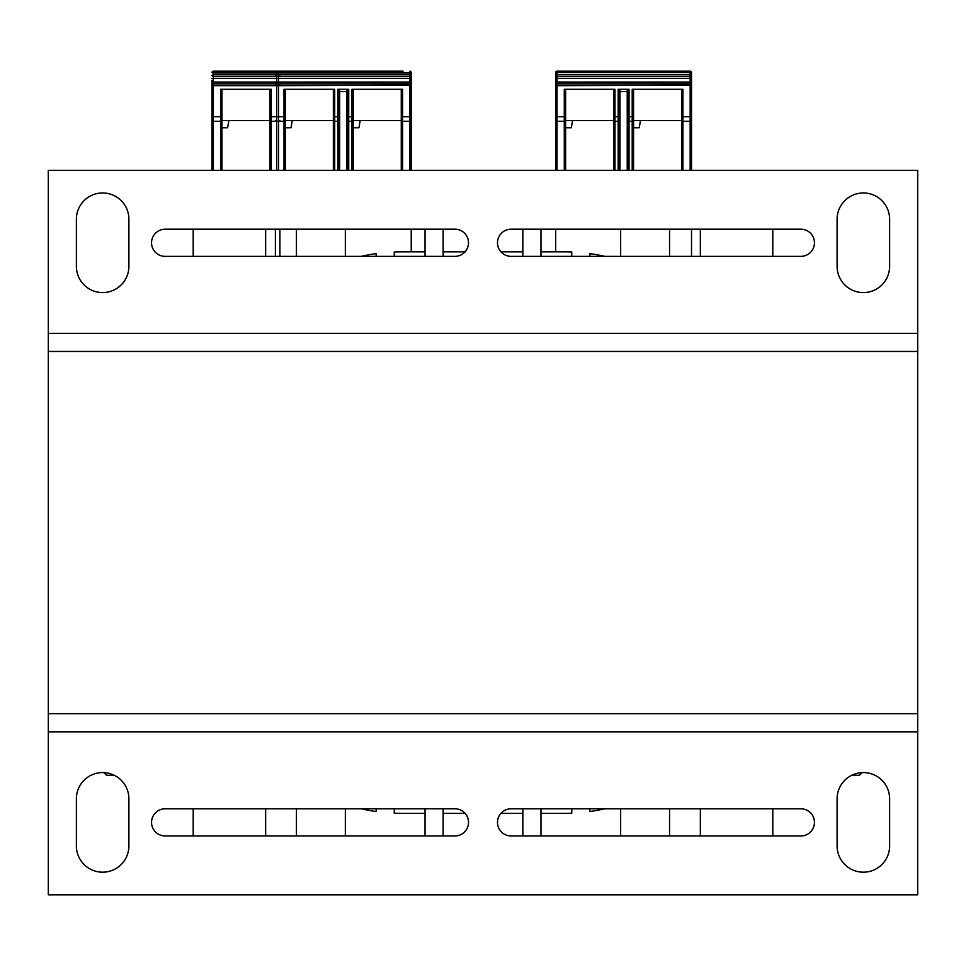 <?xml version="1.0" encoding="UTF-8"?>
<svg xmlns="http://www.w3.org/2000/svg" width="966" height="966" viewBox="0 0 966 966"><rect width="100%" height="100%" fill="white"/><g stroke="black" fill="none" stroke-linecap="round" stroke-linejoin="round"><path stroke-width="1.45" d="M917.7 351.455L48.3 351.455L48.3 170.33L917.7 170.33L917.7 894.83L48.3 894.83L48.3 713.705L917.7 713.705M48.3 351.455L48.3 713.705M465.057 251.836L443.153 251.836L443.153 229.196L443.153 256.364M425.04 256.364L425.04 229.196L425.04 251.836L401.494 251.836A181.125 181.125 0 0 0 394.249 251.981L394.249 256.364M376.136 256.364L376.136 253.623A181.125 181.125 0 0 0 361.248 256.364M361.248 808.796A181.125 181.125 0 0 0 376.136 811.549L376.136 808.796M394.249 808.796L394.249 813.179A181.125 181.125 0 0 0 401.494 813.324L425.04 813.324L425.04 835.964L425.04 808.796M443.153 808.796L443.153 835.964L443.153 813.324L465.057 813.324M500.943 813.324L522.847 813.324L522.847 835.964L522.847 808.796M540.96 808.796L540.96 835.964L540.96 813.324L564.506 813.324A181.125 181.125 0 0 0 571.751 813.179L571.751 808.796M589.864 808.796L589.864 811.549A181.125 181.125 0 0 0 604.752 808.796M604.752 256.364A181.125 181.125 0 0 0 589.864 253.623L589.864 256.364M571.751 256.364L571.751 251.981A181.125 181.125 0 0 0 564.506 251.836L540.96 251.836L540.96 229.196L540.96 256.364M522.847 256.364L522.847 229.196L522.847 251.836L500.943 251.836M296.441 256.364L296.441 229.196L296.441 256.364M265.65 229.196L265.65 256.364M193.2 835.964L193.2 808.796L193.2 835.964M193.2 256.364L193.2 229.196L193.2 256.364M265.65 808.796L265.65 835.964L265.65 808.796M296.441 835.964L296.441 808.796M345.345 808.796L345.345 835.964L345.345 808.796M620.655 835.964L620.655 808.796L620.655 835.964M669.559 808.796L669.559 835.964L669.559 808.796M700.35 835.964L700.35 808.796M772.8 229.196L772.8 256.364L772.8 229.196M772.8 808.796L772.8 835.964L772.8 808.796M700.35 256.364L700.35 229.196L700.35 256.364M669.559 229.196L669.559 256.364M620.655 256.364L620.655 229.196L620.655 256.364M345.345 229.196L345.345 256.364L345.345 229.196M454.926 229.196A13.584 13.584 0 0 1 468.51 242.78A13.584 13.584 0 0 1 454.926 256.364L165.126 256.364A13.584 13.584 0 0 1 151.541 242.78A13.584 13.584 0 0 1 165.126 229.196L454.926 229.196M889.626 266.326A26.263 26.263 0 0 1 863.363 292.589A26.263 26.263 0 0 1 837.099 266.326L837.099 219.234A26.263 26.263 0 0 1 863.363 192.971A26.263 26.263 0 0 1 889.626 219.234L889.626 266.326M128.901 266.326A26.263 26.263 0 0 1 102.638 292.589A26.263 26.263 0 0 1 76.374 266.326L76.374 219.234A26.263 26.263 0 0 1 102.638 192.971A26.263 26.263 0 0 1 128.901 219.234L128.901 266.326M800.874 229.196A13.584 13.584 0 0 1 814.459 242.78A13.584 13.584 0 0 1 800.874 256.364L511.074 256.364A13.584 13.584 0 0 1 497.49 242.78A13.584 13.584 0 0 1 511.074 229.196L800.874 229.196M511.074 835.964A13.584 13.584 0 0 1 497.49 822.38A13.584 13.584 0 0 1 511.074 808.796L800.874 808.796A13.584 13.584 0 0 1 814.459 822.38A13.584 13.584 0 0 1 800.874 835.964L511.074 835.964M76.374 798.834A26.263 26.263 0 0 1 102.638 772.571A26.263 26.263 0 0 1 128.901 798.834L128.901 845.926A26.263 26.263 0 0 1 102.638 872.189A26.263 26.263 0 0 1 76.374 845.926L76.374 798.834M837.099 798.834A26.263 26.263 0 0 1 863.363 772.571A26.263 26.263 0 0 1 889.626 798.834L889.626 845.926A26.263 26.263 0 0 1 863.363 872.189A26.263 26.263 0 0 1 837.099 845.926L837.099 798.834M165.126 835.964A13.584 13.584 0 0 1 151.541 822.38A13.584 13.584 0 0 1 165.126 808.796L454.926 808.796A13.584 13.584 0 0 1 468.51 822.38A13.584 13.584 0 0 1 454.926 835.964L165.126 835.964M103.833 772.607L106.526 775.287L114.266 775.287M851.734 775.287L859.474 775.287L862.167 772.607M228.882 120.521L227.614 127.766L221.951 127.766L221.951 116.741L221.951 170.33L221.951 139.321M221.951 89.283L221.951 116.741L220.598 116.741L220.598 170.33M221.951 120.521L269.949 120.521L269.949 170.33L269.949 89.283M269.949 120.521L269.949 116.741L271.313 116.741L271.313 121.269A1.352 0.676 180 0 1 269.949 120.593M221.951 120.593A1.352 0.676 180 0 1 220.598 121.269L213.353 121.269L213.353 116.741L220.598 116.741L220.598 89.283L271.313 89.283L271.313 116.741L278.558 116.741L278.558 170.33M211.989 170.33L211.989 80.347M279.911 256.364L279.911 229.196M211.989 82.086L211.989 86.385M211.989 81.663L211.989 83.39M211.989 116.741L213.353 116.741L213.353 85.66L211.989 85.201A1.352 1.352 0 0 1 213.353 83.849L213.353 76.604L278.558 76.604L278.558 83.849L213.353 83.849L213.353 85.66L278.558 85.66L278.558 116.741M211.989 82.038L278.558 82.038M279.911 72.522A1.352 1.352 0 0 0 278.558 71.17L213.353 71.17A1.352 1.352 0 0 0 211.989 72.522L213.353 72.981L213.353 71.17M279.911 75.239A1.352 1.352 0 0 1 278.558 76.604L278.558 72.981L213.353 72.981L213.353 74.793L278.558 74.793M279.911 85.201A1.352 1.352 0 0 0 278.558 83.849L278.558 85.66M211.989 75.239A1.352 1.352 0 0 0 213.353 76.604L213.353 74.793L211.989 75.239M274.115 71.17L271.76 71.17M217.422 71.17L219.524 71.17M619.979 89.283L619.979 170.33M627.224 89.283L627.224 91.541L619.979 91.541M627.224 91.541L627.224 170.33M691.523 89.283L691.523 86.385M555.679 170.33L555.679 72.522L555.679 74.78L557.032 74.793L557.032 71.17L690.159 71.17L690.159 76.604L557.032 76.604L557.032 74.793L691.523 74.793L691.523 72.957M633.563 89.283L633.563 120.521L681.561 120.521L681.561 170.33L681.561 89.283M640.494 120.521L639.214 127.766L633.563 127.766L633.563 135.542M565.641 89.283L565.641 120.521L613.639 120.521L613.639 170.33L613.639 89.283M565.641 170.33L565.641 116.741L564.277 116.741L564.277 89.283L614.992 89.283L614.992 116.741L618.168 116.741L618.168 89.283L629.035 89.283L629.035 116.741L633.563 116.741L633.563 170.33M681.561 120.521L681.561 116.741L682.914 116.741L682.914 170.33M633.563 120.593A1.352 0.676 180 0 1 632.199 121.269L632.199 89.283L682.914 89.283L682.914 116.741L690.159 116.741L690.159 121.269L682.914 121.269A1.352 0.676 180 0 1 681.561 120.593M555.679 251.836L555.679 229.196M555.679 74.78L555.679 80.347M555.679 81.663L555.679 83.39M565.641 120.593A1.352 0.676 180 0 1 564.277 121.269L564.277 116.741L557.032 116.741L557.032 85.66L555.679 85.66L555.679 82.086M555.679 87.025L555.679 86.385M555.679 82.038L557.032 82.038L557.032 76.604A1.352 1.352 0 0 1 555.679 75.239M691.523 82.086L691.523 170.33M691.523 83.39L691.523 85.201A1.352 1.352 0 0 0 690.159 83.849L690.159 116.741L691.523 116.741M691.523 80.347L691.523 74.793L691.523 82.038L690.159 82.038L690.159 83.849L557.032 83.849L557.032 82.038L690.159 82.038L690.159 78.415L555.679 78.415M691.523 72.619L691.523 75.239A1.352 1.352 0 0 1 690.159 76.604L690.159 78.415L691.523 78.415M691.523 256.364L691.523 229.196M561.113 71.17L563.83 71.17M613.639 120.521L613.639 116.741L614.992 116.741L614.992 121.269A1.352 0.676 180 0 1 613.639 120.593M565.641 127.766L571.292 127.766L572.572 120.521M555.679 85.66L555.679 85.201A1.352 1.352 0 0 1 557.032 83.849L557.032 85.66L691.523 85.201M627.224 110.378L627.671 111.621M627.671 89.283L627.671 170.33M632.199 170.33L632.199 121.269L629.035 121.269L629.035 116.741L627.671 116.741L627.671 120.593A1.352 0.676 180 0 0 629.035 121.269L629.035 170.33M619.979 110.378L619.52 111.621M618.168 170.33L618.168 116.741L619.52 116.741L619.52 120.593L619.52 89.283M619.52 170.33L619.52 120.593A1.352 0.676 0 0 1 618.168 121.269L614.992 121.269L614.992 170.33M557.032 71.17A1.352 1.352 0 0 0 555.679 72.522L691.523 72.522A1.352 1.352 0 0 0 690.159 71.17M339.682 89.283L339.682 170.33M346.927 89.283L346.927 91.541L339.682 91.541M346.927 91.541L346.927 170.33M411.226 89.283L411.226 86.385M353.266 89.283L353.266 120.521L401.264 120.521L401.264 170.33L401.264 89.283M285.344 89.283L285.344 120.521L333.342 120.521L333.342 170.33L333.342 89.283M292.275 120.521L291.007 127.766L285.344 127.766L285.344 135.542M360.197 120.521L358.929 127.766L353.266 127.766M285.344 170.33L285.344 116.741L283.992 116.741L283.992 89.283L334.707 89.283L334.707 116.741L337.871 116.741L337.871 89.283L348.738 89.283L348.738 116.741L353.266 116.741L353.266 170.33M401.264 120.521L401.264 116.741L402.629 116.741L402.629 170.33M353.266 120.593A1.352 0.676 180 0 1 351.914 121.269L351.914 89.283L402.629 89.283L402.629 116.741L409.874 116.741L409.874 121.269L402.629 121.269A1.352 0.676 180 0 1 401.264 120.593M275.382 256.364L275.382 229.196M411.226 82.086L411.226 170.33M411.226 83.39L411.226 85.201A1.352 1.352 0 0 0 409.874 83.849L409.874 116.741L411.226 116.741M411.226 80.347L411.226 72.522L411.226 82.038L409.874 82.038L409.874 83.849L276.747 83.849L276.747 71.17L403.076 71.17M411.226 251.836L411.226 229.196M280.816 71.17L282.917 71.17M333.342 120.521L333.342 116.741L334.707 116.741L334.707 121.269A1.352 0.676 180 0 1 333.342 120.593M275.382 85.201A1.352 1.352 0 0 1 276.747 83.849L276.747 116.741L283.992 116.741L283.992 121.269L276.747 121.269L276.747 116.741M275.382 75.239A1.352 1.352 0 0 0 276.747 76.604L409.874 76.604L409.874 82.038L276.747 82.038M411.226 74.78L411.226 72.522L409.874 72.981L409.874 74.793L411.226 75.239A1.352 1.352 0 0 1 409.874 76.604L409.874 74.793L276.747 74.793M346.927 110.378L347.386 111.621M347.386 89.283L347.386 170.33M351.914 170.33L351.914 121.269L348.738 121.269L348.738 116.741L347.386 116.741L347.386 120.593A1.352 0.676 180 0 0 348.738 121.269L348.738 170.33M339.682 110.378L339.235 111.621M339.235 170.33L339.235 89.283M411.226 72.522A1.352 1.352 0 0 0 409.874 71.17L409.874 72.981L276.747 72.981M275.382 72.522A1.352 1.352 0 0 1 276.747 71.17M48.3 333.342L917.7 333.342M917.7 731.83L48.3 731.83M278.558 71.17L278.558 72.981M279.911 120.593A1.352 0.676 180 0 1 278.558 121.269L271.313 121.269L271.313 170.33M213.353 170.33L213.353 121.269A1.352 0.676 0 0 1 211.989 120.593M211.989 78.415L278.558 78.415M564.277 170.33L564.277 121.269L557.032 121.269L557.032 116.741L555.679 116.741M555.679 120.593A1.352 0.676 0 0 0 557.032 121.269L557.032 170.33M691.523 120.593A1.352 0.676 180 0 1 690.159 121.269L690.159 170.33M411.226 85.201L276.747 85.66M337.871 170.33L337.871 121.269L334.707 121.269L334.707 170.33M339.235 120.593A1.352 0.676 0 0 1 337.871 121.269L337.871 116.741L339.235 116.741M275.382 120.593A1.352 0.676 0 0 0 276.747 121.269L276.747 170.33M411.226 78.415L276.747 78.415M411.226 120.593A1.352 0.676 180 0 1 409.874 121.269L409.874 170.33M285.344 120.593A1.352 0.676 180 0 1 283.992 121.269L283.992 170.33M563.806 71.17L563.202 71.17M686.089 71.17L683.373 71.17M691.523 72.522L691.523 74.78"/></g></svg>
